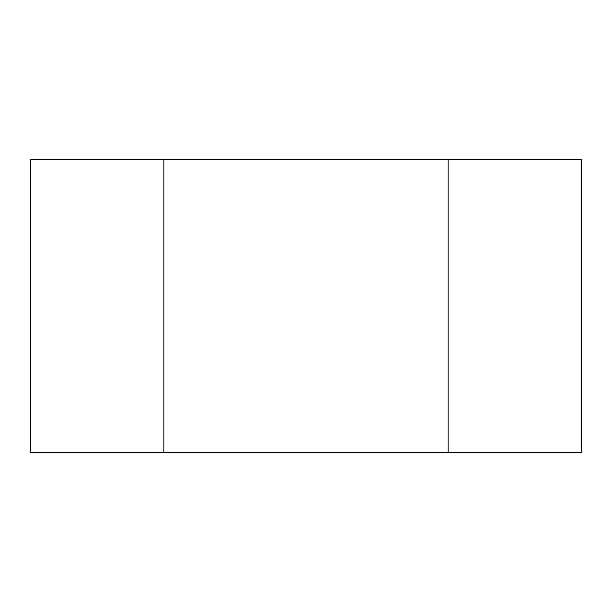 <?xml version="1.0" encoding="UTF-8"?>
<svg xmlns="http://www.w3.org/2000/svg" width="612" height="612" viewBox="0 0 612 612"><rect width="100%" height="100%" fill="white"/><g stroke="black" fill="none" stroke-linecap="round" stroke-linejoin="round"><path stroke-width="0.92" d="M448.145 159.418L581.4 159.418L581.4 452.582L30.6 452.582L30.6 159.418L448.145 159.418L448.145 452.582M163.855 452.582L163.855 159.418"/></g></svg>
